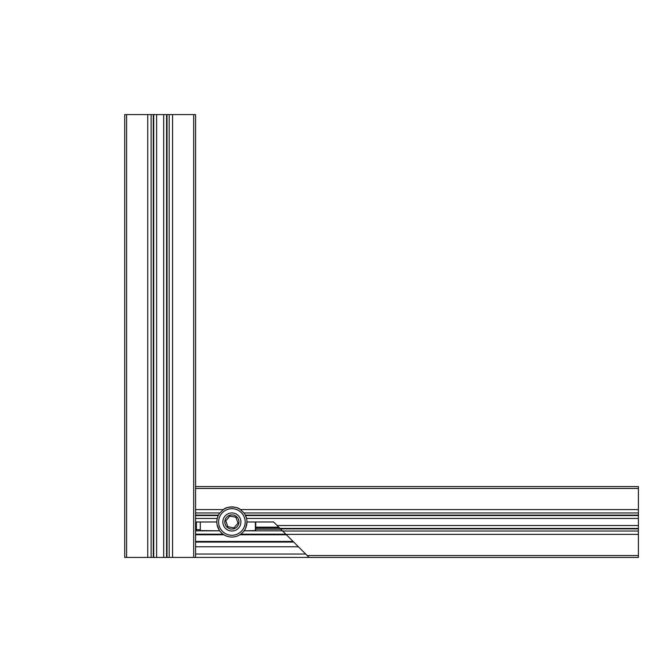 <?xml version="1.0" encoding="UTF-8"?>
<svg xmlns="http://www.w3.org/2000/svg" width="672" height="672" viewBox="0 0 672 672"><rect width="100%" height="100%" fill="white"/><g stroke="black" fill="none" stroke-linecap="round" stroke-linejoin="round"><path stroke-width="1.01" d="M163.691 114.584L156.61 114.584L156.61 557.416L163.691 557.416L163.691 114.584L172.553 114.584L172.553 557.416L193.696 557.416L193.696 114.584L195.577 114.584L195.577 486.562L638.4 486.562L638.4 488.435L195.577 488.435L195.577 486.562M156.61 114.584L153.72 114.584L153.72 557.416L151.116 557.416L151.116 114.584L153.72 114.584M156.61 557.416L153.72 557.416M126.605 114.584L147.748 114.584L147.748 557.416L124.723 557.416L124.723 114.584L126.605 114.584L126.605 557.416M638.4 518.44L638.4 515.558L245.498 515.558L246.523 518.44L638.4 518.44L638.4 525.529L277.166 525.529L273.622 521.984L246.943 521.984A15.053 15.053 0 0 1 231.89 537.046A15.053 15.053 0 0 1 219.845 512.954L195.577 512.954L195.577 509.586L195.577 557.416L193.696 557.416M172.553 114.584L193.696 114.584M167.009 114.584L167.009 557.416L169.184 557.416L169.184 114.584M163.691 557.416L166.58 557.416L166.58 114.584M169.184 557.416L172.553 557.416M167.009 557.416L166.58 557.416M147.748 557.416L151.116 557.416M147.748 114.584L151.116 114.584M282.484 530.846L244.062 530.846L255.385 530.578L255.738 521.984L255.738 530.225M286.432 534.786L239.812 534.786L240.719 534.181L285.818 534.181M195.577 534.181L223.062 534.181L223.969 534.786L195.577 534.786M200.298 521.984L200.298 530.578L219.71 530.846L195.577 530.846M243.869 531.107C244.986 530.586 246.011 527.545 246.943 521.984L246.901 520.817M277.166 525.529L286.028 534.383L638.4 534.383L638.4 557.416L309.053 557.416L286.028 534.383M638.4 525.529L638.4 531.023L282.66 531.023M245.288 515.13L638.4 515.13L638.4 512.954L243.936 512.954A15.053 15.053 0 0 1 246.943 521.984M280.812 529.166L255.738 529.166M195.577 515.558L218.274 515.558L217.258 518.44L195.577 518.44M243.936 512.954L240.425 509.586L638.4 509.586L638.4 488.435M638.4 512.954L638.4 509.586M217.258 518.414L216.863 521.069M216.829 521.984L195.577 521.984M307.171 555.534L638.4 555.534M298.427 546.781L195.577 546.781M305.684 554.047L195.577 554.047M195.577 557.416L309.053 557.416M240.425 509.586A15.053 15.053 0 0 0 223.348 509.586L195.577 509.586L195.577 488.435M244.6 513.92L244.062 513.131M278.804 527.167L255.738 527.167M638.4 515.13L638.4 515.558M638.4 534.383L638.4 531.023M240.164 509.41C237.367 506.31 226.414 506.31 223.608 509.41M219.82 512.988L223.348 509.586M196.4 521.984L196.4 530.578L195.577 530.578M196.4 529.687L200.298 529.687M240.92 521.984A9.03 9.03 0 0 0 231.89 512.954A9.03 9.03 0 0 0 222.852 521.984A9.03 9.03 0 0 0 231.89 531.023A9.03 9.03 0 0 0 240.92 521.984M231.89 508.704A13.289 13.289 0 0 1 245.171 521.984A13.289 13.289 0 0 1 231.89 535.273A13.289 13.289 0 0 1 218.602 521.984A13.289 13.289 0 0 1 231.89 508.704M216.88 523.152L217.056 524.58M217.106 524.857L219.257 530.183M219.358 530.334L219.685 530.804M246.565 518.65L245.566 515.693M218.946 514.298L218.459 515.18M218.19 515.735L217.283 518.339M217.258 518.44L217.031 519.532M216.938 520.229L216.854 521.228M237.997 523.144L233.982 527.864L227.842 526.739L225.75 520.859L229.874 516.121L235.931 517.238L238.022 523.11M225.775 520.934L227.816 526.663M227.917 526.747L233.906 527.848M234.032 527.806L237.972 523.169M237.997 523.034L235.956 517.306M235.855 517.222L229.874 516.121M229.74 516.172L225.8 520.8M224.918 520.708A7.081 7.081 0 0 0 230.605 528.956A7.081 7.081 0 0 0 238.854 523.261A7.081 7.081 0 0 0 233.167 515.021A7.081 7.081 0 0 0 224.918 520.708M153.292 557.416L153.292 114.584M280.056 528.419L638.4 528.419M638.4 528.847L280.484 528.847M280.686 529.049L255.738 529.049M255.738 527.789L279.434 527.789M195.577 515.13L218.484 515.13M195.577 541.447L293.084 541.447M293.706 542.069L195.577 542.069M255.385 530.578L255.385 521.984"/></g></svg>
